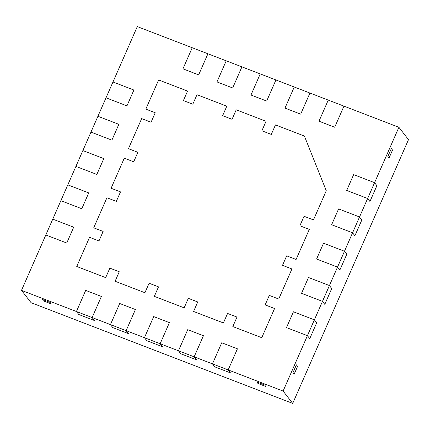 <?xml version="1.0" encoding="UTF-8"?>
<svg xmlns="http://www.w3.org/2000/svg" width="430" height="430" viewBox="0 0 430 430"><rect width="100%" height="100%" fill="white"/><g stroke="black" fill="none" stroke-linecap="round" stroke-linejoin="round"><path stroke-width="0.64" d="M128.463 148.694L137.874 152.311L133.703 161.804L124.286 158.181L111.091 188.254L120.507 191.877L111.096 188.259L124.286 158.181L133.703 161.804L137.874 152.311L128.457 148.683L137.874 152.317L128.463 148.694M120.507 191.877L116.337 201.374L106.919 197.746L93.719 227.819L103.135 231.442L93.724 227.825L106.919 197.746L116.337 201.374L120.507 191.877L111.091 188.254L120.502 191.882M103.135 231.442L98.97 240.94L89.553 237.312L76.744 266.487L105.683 277.629L76.75 266.493L89.553 237.312L98.97 240.94L103.135 231.442L93.719 227.819L103.135 231.447M105.683 277.629L109.849 268.126L105.683 277.629L76.75 266.493L105.683 277.629L76.75 266.493L105.683 277.629L109.849 268.126L119.266 271.755L109.854 268.137L105.683 277.629L109.849 268.126L119.266 271.755L115.1 281.258L144.926 292.733L115.1 281.258L119.266 271.755L109.854 268.137L105.683 277.629L109.854 268.137L119.26 271.76L109.854 268.137L105.683 277.629M144.926 292.733L149.086 283.23L144.926 292.733L115.1 281.258L144.926 292.733L115.1 281.258L144.921 292.728L149.086 283.23L158.503 286.858L149.086 283.23L158.503 286.858L154.343 296.361L184.164 307.837L154.343 296.361L158.503 286.858L149.092 283.241L144.926 292.733L115.1 281.258L144.926 292.733L149.092 283.241L144.926 292.733L149.092 283.241L158.503 286.864L149.092 283.241L144.926 292.733M184.164 307.837L188.329 298.334L184.164 307.837L154.343 296.361L184.164 307.837L154.343 296.361L184.158 307.832L188.329 298.334L197.746 301.962L188.335 298.345L184.164 307.837L154.343 296.361L184.164 307.837L188.335 298.345L184.164 307.837L188.335 298.345L197.746 301.967L193.575 311.46L223.406 322.946L193.586 311.465L197.746 301.962L188.329 298.334L184.164 307.837M223.406 322.946L227.567 313.438L223.406 322.946L193.586 311.465L223.406 322.946L193.586 311.465L223.401 322.935L227.567 313.438L236.989 317.066L227.577 313.448L223.406 322.946L193.586 311.465L223.406 322.946L227.577 313.448L223.406 322.946L227.577 313.448L236.984 317.071L232.823 326.569L261.757 337.706L232.823 326.569L236.989 317.066L227.567 313.438L223.406 322.946M261.757 337.706L274.56 308.525L261.757 337.706L232.823 326.569L261.757 337.706L232.823 326.569L261.752 337.695L274.56 308.525L265.138 304.897L269.309 295.405L265.149 304.902L274.56 308.525L261.757 337.706L232.823 326.569L261.757 337.706L274.566 308.53L261.757 337.706M269.314 295.41L278.731 299.038L269.314 295.41L265.138 304.897L269.314 295.41L265.149 304.902L269.314 295.41L265.149 304.902L269.314 295.41L278.731 299.038L291.927 268.96L278.731 299.038L269.314 295.41M291.932 268.965L282.51 265.332L286.676 255.839L282.515 265.337L291.927 268.96L278.726 299.027L291.932 268.965L278.731 299.038L291.932 268.965M286.681 255.845L296.103 259.467L286.681 255.845L282.51 265.332L286.681 255.845L282.515 265.337L286.681 255.845L282.515 265.337L286.681 255.845L296.103 259.467L309.299 229.4L296.103 259.467L286.681 255.845L296.103 259.467L286.681 255.845L296.103 259.467L309.299 229.4L299.877 225.766L304.048 216.268L299.887 225.772L304.048 216.268L313.47 219.902L304.053 216.279L299.887 225.772L304.053 216.279L299.887 225.772L304.053 216.279L313.47 219.902L326.268 190.721L313.47 219.902L304.048 216.268L299.877 225.766L309.294 229.394L296.093 259.462L286.676 255.839M326.273 190.732L304.397 136.052L326.273 190.732L313.465 219.897L304.053 216.279L313.47 219.902L304.053 216.279L313.47 219.902L326.273 190.732L313.47 219.902L326.273 190.732L313.47 219.902L326.273 190.732L304.397 136.052L275.463 124.915L271.298 134.413L261.875 130.784L266.046 121.292L261.886 130.79L266.046 121.292L236.22 109.811L232.055 119.309L222.638 115.681L226.803 106.188L222.643 115.686L226.803 106.188L196.983 94.707L192.812 104.205L183.395 100.577L187.566 91.085L183.406 100.582L187.566 91.085L158.632 79.948L145.824 109.118L155.241 112.746L145.829 109.129L155.241 112.746L151.075 122.238L141.658 118.615L128.457 148.683L141.658 118.615L151.075 122.238L155.241 112.746L145.824 109.118L158.632 79.948L187.566 91.085L183.395 100.577L192.812 104.205L196.983 94.707L226.803 106.188L222.638 115.681L232.055 119.309L236.22 109.811L266.046 121.292L261.875 130.784L271.298 134.413L275.463 124.915L304.397 136.052L326.273 190.732M155.241 112.746L145.829 109.129L155.241 112.746M187.571 91.09L183.406 100.582L187.571 91.09M226.809 106.194L222.643 115.686L226.809 106.194M266.052 121.298L261.886 130.79L266.052 121.298M309.299 229.4L296.103 259.467L309.299 229.4M236.984 317.071L227.577 313.448L236.984 317.071M197.746 301.967L188.335 298.345L197.746 301.967M294.109 374.261L292.932 372.751L296.404 364.839L297.587 366.349L294.109 374.261L297.587 366.349L296.404 364.839L292.932 372.751L294.109 374.261L292.932 372.751L294.109 374.261L297.587 366.349L296.404 364.839L297.587 366.349L294.109 374.261M389.059 157.966L387.881 156.455L391.354 148.538L392.531 150.054L389.059 157.966L392.531 150.054L391.354 148.538L387.881 156.455L389.059 157.966L387.881 156.455L389.059 157.966L392.531 150.054L391.354 148.538L392.531 150.054L389.059 157.966M43.441 300.903L42.264 299.393L50.111 302.414L51.288 303.924L43.441 300.903L51.288 303.924L50.111 302.414L42.264 299.393L43.441 300.903L42.264 299.393L43.441 300.903L51.288 303.924L50.111 302.414L51.288 303.924L43.441 300.903M257.957 383.474L256.78 381.958L264.627 384.979L265.804 386.495L257.957 383.474L265.804 386.495L264.627 384.979L256.78 381.958L257.957 383.474L256.78 381.958L257.957 383.474L265.804 386.495L264.627 384.979L265.804 386.495L257.957 383.474M158.503 286.864L149.092 283.241L158.503 286.864M119.26 271.76L109.854 268.137L119.26 271.76M76.438 311.513L78.76 314.497L94.455 320.538L92.133 317.555L101.394 296.453L92.133 317.555L76.438 311.513L78.76 314.497L76.438 311.513L85.694 290.406L101.389 296.447L85.694 290.406L76.432 311.508L92.133 317.555L76.438 311.513L78.76 314.497L94.455 320.538L92.133 317.555L21.5 290.368L45.816 234.979L66.747 243.031L73.691 227.207L66.747 243.031L45.816 234.979L52.756 219.144L73.686 227.201L66.747 243.031L73.686 227.201L66.747 243.031L45.811 234.968L60.866 200.686L81.797 208.744L88.747 192.914L81.797 208.744L60.866 200.686L67.811 184.852L88.736 192.909L81.797 208.744L88.736 192.909L81.797 208.744L60.861 200.681L75.922 166.394L96.847 174.451L103.797 158.627L96.847 174.451L75.922 166.394L82.861 150.559L103.791 158.616L96.847 174.451L103.791 158.616L96.847 174.451L75.916 166.388L82.861 150.559L103.791 158.616L96.847 174.451L75.922 166.394L96.847 174.451L103.797 158.627L96.847 174.451L75.922 166.394L67.816 184.857L88.736 192.909L81.797 208.744L60.866 200.686L81.797 208.744L88.747 192.914L81.797 208.744L60.866 200.686L52.766 219.144L73.686 227.201L66.747 243.031L45.816 234.979L66.747 243.031L73.686 227.201L66.747 243.031L45.816 234.979L21.5 290.368L31.105 302.709L292.712 403.404L31.105 302.709L21.5 290.368L92.127 317.55L101.389 296.447L92.133 317.555L76.432 311.508M318.995 121.201L334.696 127.242L343.957 106.14L334.696 127.242L318.995 121.201L334.696 127.242L318.99 121.195L328.257 100.093L343.952 106.135L334.696 127.242L343.952 106.135L334.696 127.242L343.957 106.14L398.895 127.291L367.634 198.509L369.95 201.493L376.9 185.663L374.578 182.68L367.634 198.509L346.704 190.452L367.634 198.509L369.95 201.493L367.634 198.509L346.698 190.447L367.634 198.509L346.698 190.447L353.643 174.618L346.698 190.447L367.623 198.499L346.704 190.452L367.634 198.509L374.578 182.68L367.634 198.509L369.95 201.493L376.9 185.663L374.578 182.68L367.623 198.499L352.579 232.797L354.9 235.78L361.845 219.956L359.528 216.973L352.579 232.797L331.648 224.745L352.579 232.797L354.9 235.78L352.579 232.797L331.643 224.734L352.579 232.797L331.643 224.734L338.593 208.91L331.643 224.734L352.573 232.791L331.648 224.745L352.579 232.797L359.528 216.973L352.579 232.797L354.9 235.78L361.845 219.956L359.528 216.973L352.573 232.791L337.529 267.089L339.845 270.072L346.795 254.243L344.473 251.265L337.529 267.089L316.598 259.032L337.529 267.089L339.845 270.072L337.529 267.089L316.598 259.032L323.537 243.197L316.593 259.027L337.529 267.089L316.598 259.032L337.529 267.089L344.473 251.265L337.529 267.089L339.845 270.072L346.795 254.243L344.468 251.254L322.473 301.382L324.795 304.365L331.74 288.535L329.423 285.552L322.473 301.382L301.543 293.325L322.473 301.382L324.795 304.365L322.473 301.382L301.543 293.325L308.487 277.49L301.537 293.319L322.473 301.382L301.543 293.325L322.473 301.382L329.423 285.552L322.473 301.382L324.795 304.365L331.74 288.535L329.418 285.547L322.468 301.371L307.423 335.669L309.74 338.652L316.69 322.828L314.368 319.845L307.423 335.669L286.493 327.617L307.423 335.669L309.74 338.652L307.423 335.669L286.493 327.617L293.432 311.782L286.488 327.606L307.423 335.669L286.493 327.617L307.423 335.669L314.368 319.845L307.423 335.669L309.74 338.652L316.69 322.828L314.368 319.845L283.107 391.063L228.169 369.918L237.43 348.816L228.169 369.918L212.474 363.877L214.796 366.86L230.491 372.901L228.169 369.918L212.474 363.877L214.796 366.86L212.474 363.877L228.169 369.918L237.424 348.811L228.169 369.918L212.468 363.871L214.796 366.86L230.491 372.901L228.169 369.918L194.161 356.83L203.422 335.728L194.161 356.83L178.461 350.789L180.783 353.766L196.483 359.808L194.161 356.83L178.461 350.789L180.783 353.766L178.461 350.789L194.161 356.83L178.461 350.789L180.783 353.766L196.483 359.808L194.156 356.819L178.455 350.778L187.722 329.676L203.417 335.717L187.722 329.676L178.461 350.789L160.148 343.737L169.415 322.634L160.148 343.737L144.453 337.695L146.775 340.678L162.47 346.72L160.148 343.737L144.453 337.695L146.775 340.678L144.453 337.695L153.714 316.587L169.409 322.629L153.714 316.587L144.448 337.69L160.148 343.737L144.453 337.695L146.775 340.678L162.47 346.72L160.148 343.737L126.141 330.648L135.407 309.546L126.141 330.648L110.445 324.607L112.767 327.59L128.463 333.632L126.141 330.648L110.445 324.607L112.767 327.59L110.445 324.607L126.141 330.648L110.445 324.607L112.767 327.59L128.463 333.632L126.135 330.638L110.44 324.596L119.701 303.494L135.402 309.536L119.701 303.494L110.445 324.607L92.133 317.555L101.394 296.453L92.127 317.55L101.394 296.453L92.133 317.555L94.455 320.538L92.133 317.555L126.135 330.638L135.402 309.536L126.135 330.638L135.402 309.536L126.141 330.648L135.407 309.546L126.141 330.648L128.463 333.632L126.141 330.648L160.143 343.731L169.409 322.629L160.143 343.731L169.415 322.634L160.143 343.731L169.415 322.634L160.148 343.737L162.47 346.72L160.148 343.737L194.156 356.819L203.417 335.717L194.161 356.83L203.417 335.717L194.161 356.83L203.422 335.728L194.161 356.83L196.483 359.808L194.161 356.83L212.474 363.877L221.729 342.769L212.468 363.871L228.163 369.913L237.43 348.816L228.169 369.918L237.424 348.811L228.163 369.913L230.491 372.901L228.169 369.918L283.107 391.063L292.712 403.404L283.107 391.063L314.362 319.839L293.432 311.782L314.362 319.839L316.69 322.828L314.368 319.845L329.418 285.547L308.487 277.49L329.418 285.547L331.74 288.535L329.423 285.552L344.468 251.254L323.537 243.197L344.468 251.254L346.795 254.243L344.473 251.265L359.523 216.962L338.593 208.91L359.523 216.962L361.845 219.956L359.528 216.973L374.573 182.675L353.643 174.618L374.573 182.675L376.9 185.663L374.578 182.68L398.895 127.291L408.5 139.632L292.712 403.404L408.5 139.632L398.895 127.291L328.257 100.093L318.995 121.201M126.952 105.871L133.902 90.042L126.952 105.871L106.027 97.814L126.952 105.871L133.902 90.042L126.952 105.871L106.027 97.814L112.966 81.98L133.897 90.037L126.952 105.871L106.027 97.814L112.966 81.98L133.897 90.037L126.947 105.861L133.902 90.042L126.952 105.871L106.027 97.814L126.952 105.871M182.965 68.843L198.66 74.884L207.921 53.782L198.66 74.884L182.965 68.843L198.66 74.884L182.96 68.838L192.221 47.735L207.916 53.777L198.655 74.879L207.921 53.782L198.66 74.884L207.921 53.782L198.66 74.884L207.921 53.782L241.923 66.865L232.668 87.973L241.929 66.87L232.668 87.973L216.973 81.931L232.668 87.973L216.967 81.926L232.668 87.973L216.967 81.926L226.228 60.823L216.967 81.926L232.668 87.973L241.923 66.865L232.668 87.973L241.929 66.87L275.936 79.953L266.675 101.066L275.942 79.964L266.675 101.066L250.98 95.025L266.675 101.066L250.975 95.014L266.67 101.055L250.975 95.014L260.236 73.912L250.98 95.025L266.675 101.066L250.98 95.025L266.675 101.066L275.936 79.953L266.675 101.066L275.942 79.964L266.675 101.066L275.942 79.964L294.244 87.01L192.221 47.735L182.965 68.843M284.988 108.113L300.683 114.154L309.949 93.052L300.683 114.154L284.988 108.113L300.683 114.154L284.988 108.113L294.249 87.005L309.944 93.047L300.683 114.154L284.988 108.113L300.683 114.154L284.983 108.107L300.683 114.154L309.944 93.047L300.683 114.154L309.949 93.052L328.251 100.099L294.249 87.005L284.983 108.107M111.902 140.158L118.847 124.334L111.902 140.158L90.972 132.107L111.902 140.158L118.847 124.334L111.902 140.158L90.972 132.107L97.916 116.272L118.841 124.324L111.902 140.158L90.972 132.107L97.916 116.272L118.841 124.324L111.897 140.153L118.847 124.334L111.902 140.158L90.972 132.107L111.902 140.158M221.729 342.769L237.424 348.811L221.729 342.769M82.872 150.565L90.972 132.107L82.872 150.565M97.922 116.272L106.027 97.814L97.922 116.272M112.977 81.985L137.288 26.595L192.221 47.735L137.288 26.595L112.977 81.985M387.881 156.455L391.354 148.538L387.881 156.455M292.932 372.751L296.404 364.839L292.932 372.751M256.78 381.958L264.627 384.979L256.78 381.958M42.264 299.393L50.111 302.414L42.264 299.393M316.69 322.828L309.74 338.652L316.69 322.828M331.74 288.535L324.795 304.365L331.74 288.535M346.795 254.243L339.845 270.072L346.795 254.243M361.845 219.956L354.9 235.78L361.845 219.956M376.9 185.663L369.95 201.493L376.9 185.663M94.455 320.538L78.76 314.497L94.455 320.538M128.463 333.632L112.767 327.59L128.463 333.632M162.47 346.72L146.775 340.678L162.47 346.72M196.483 359.808L180.783 353.766L196.483 359.808M230.491 372.901L214.796 366.86L230.491 372.901"/></g></svg>
